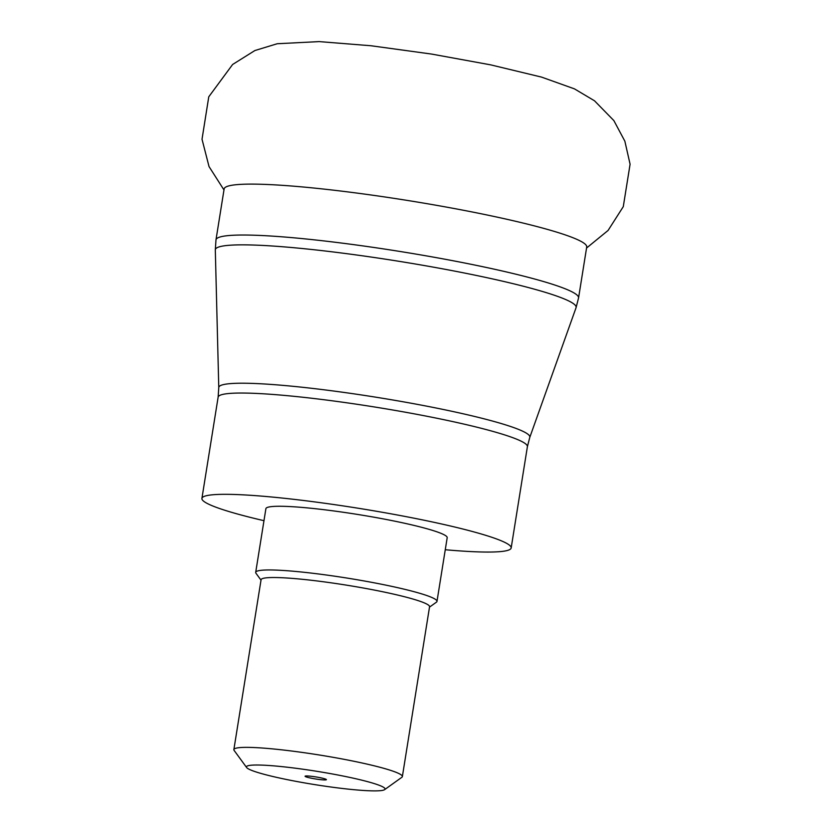 <?xml version="1.0" encoding="UTF-8"?>
<svg xmlns="http://www.w3.org/2000/svg" width="832" height="832" viewBox="0 0 832 832"><rect width="100%" height="100%" fill="white"/><g stroke="black" fill="none" stroke-linecap="round" stroke-linejoin="round"><path stroke-width="1.25" d="M586.716 247A183.602 17.618 -170.9 0 0 431.964 204.526A183.602 17.618 -170.9 0 0 231.098 185.401A183.602 17.618 -170.9 0 0 224.141 188.926L215.987 239.834A183.602 17.618 9.1 0 1 222.945 236.309A183.602 17.618 9.1 0 1 423.81 255.434A183.602 17.618 9.1 0 1 578.562 297.908L586.716 247M445.255 549.734A156.603 15.028 -170.9 0 0 505.232 550.961A156.603 15.028 -170.9 0 0 511.17 547.955A156.603 15.028 -170.9 0 0 379.174 511.732A156.603 15.028 -170.9 0 0 207.844 495.414A156.603 15.028 -170.9 0 0 201.916 498.42A156.603 15.028 -170.9 0 0 263.973 520.686M305.479 776.038A10.795 1.04 -170.9 0 0 305.074 776.246A10.795 1.04 -170.9 0 0 314.174 778.742A10.795 1.04 -170.9 0 0 325.988 779.865A10.795 1.04 -170.9 0 0 326.404 779.657A10.795 1.04 -170.9 0 0 317.294 777.161A10.795 1.04 -170.9 0 0 305.479 776.038M249.08 765.502A70.2 6.739 9.1 0 1 329.181 773.396A70.2 6.739 9.1 0 1 384.623 789.641A70.2 6.739 9.1 0 1 382.387 790.4A70.2 6.739 9.1 0 1 308.911 783.65A70.2 6.739 9.1 0 1 246.636 767.541A70.2 6.739 9.1 0 1 249.08 765.502M246.636 767.541L234.135 750.433A85.322 8.185 9.1 0 1 233.865 749.59A85.322 8.185 9.1 0 1 237.099 747.958A85.322 8.185 9.1 0 1 330.45 756.85A85.322 8.185 9.1 0 1 402.366 776.578A85.322 8.185 9.1 0 1 401.846 777.296L384.623 789.641M233.865 749.59L261.071 579.758A85.322 8.185 9.1 0 1 264.306 578.115A85.322 8.185 9.1 0 1 357.646 587.007A85.322 8.185 9.1 0 1 429.562 606.746L402.366 776.578M261.009 580.143L255.986 573.269A91.801 8.809 9.1 0 1 255.694 572.364A91.801 8.809 9.1 0 1 259.178 570.596A91.801 8.809 9.1 0 1 359.611 580.164A91.801 8.809 9.1 0 1 436.987 601.401A91.801 8.809 9.1 0 1 436.426 602.17L429.499 607.131M255.694 572.364L265.897 508.674A91.801 8.809 9.1 0 1 269.37 506.906A91.801 8.809 9.1 0 1 369.814 516.474A91.801 8.809 9.1 0 1 447.19 537.711L436.987 601.401M511.17 547.955L527.394 446.68A156.603 15.028 -170.9 0 0 395.398 410.457A156.603 15.028 -170.9 0 0 224.068 394.139A156.603 15.028 -170.9 0 0 218.13 397.145L218.774 387.608L215.311 249.954A182.697 17.524 9.1 0 1 222.258 246.137A182.697 17.524 9.1 0 1 423.727 265.439A182.697 17.524 9.1 0 1 576.046 307.736L578.562 297.908M218.774 387.608A157.508 15.111 9.1 0 1 224.765 384.322A157.508 15.111 9.1 0 1 398.445 400.962A157.508 15.111 9.1 0 1 529.766 437.424L576.046 307.736M215.311 249.954L215.987 239.834M527.394 446.68L529.766 437.424M223.974 189.956L209.03 166.566L202.02 139.246L208.77 96.803L232.617 64.48L254.873 50.544L277.233 43.732L319.103 41.6L371.02 45.75L431.527 54.059L490.672 64.854L541.528 77.095L574.454 88.868L594.526 100.807L613.86 120.588L624.863 141.201L630.084 164.216L623.282 206.648L608.078 230.454L586.56 248.03M201.916 498.42L218.13 397.145"/></g></svg>

